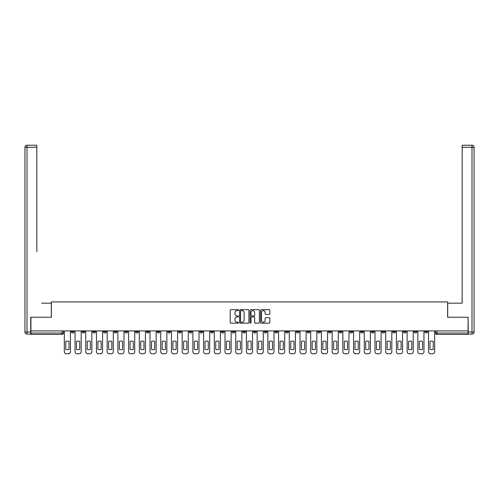 <?xml version="1.0" encoding="UTF-8"?>
<svg xmlns="http://www.w3.org/2000/svg" width="499" height="499" viewBox="0 0 499 499"><rect width="100%" height="100%" fill="white"/><g stroke="black" fill="none" stroke-linecap="round" stroke-linejoin="round"><path stroke-width="0.75" d="M238.516 310.147A0.474 0.474 0 0 0 238.042 309.679L230.881 309.679A0.674 0.674 0 0 0 230.207 310.353L230.207 322.485A0.674 0.674 0 0 0 230.881 323.159L238.042 323.159A0.474 0.474 0 0 0 238.516 322.685A0.474 0.474 0 0 0 238.042 322.217L237.112 322.217A2.158 2.158 0 0 1 234.96 320.059L234.96 319.048A2.158 2.158 0 0 1 237.112 316.89L238.042 316.89A0.474 0.474 0 0 0 238.516 316.416A0.474 0.474 0 0 0 238.042 315.948L237.112 315.948A2.158 2.158 0 0 1 234.96 313.79L234.96 312.779A2.158 2.158 0 0 1 237.112 310.621L238.042 310.621A0.474 0.474 0 0 0 238.516 310.147M424.88 330.906L424.88 331.66L427.631 331.66A1.372 1.372 0 0 1 426.258 333.039A1.372 1.372 0 0 1 424.88 331.66L424.88 330.906M360.609 330.906L360.609 331.66L363.353 331.66A1.372 1.372 0 0 1 361.981 333.039A1.372 1.372 0 0 1 360.609 331.66L360.609 330.906M349.893 330.906L349.893 331.66L352.643 331.66A1.372 1.372 0 0 1 351.271 333.039A1.372 1.372 0 0 1 349.893 331.66L349.893 330.906M285.621 330.906L285.621 331.66L288.366 331.66A1.372 1.372 0 0 1 286.994 333.039A1.372 1.372 0 0 1 285.621 331.66L285.621 330.906M274.905 330.906L274.905 331.66L277.656 331.66A1.372 1.372 0 0 1 276.284 333.039A1.372 1.372 0 0 1 274.905 331.66L274.905 330.906M264.196 330.906L264.196 331.66L266.94 331.66A1.372 1.372 0 0 1 265.568 333.039A1.372 1.372 0 0 1 264.196 331.66L264.196 330.906M242.77 330.906L242.77 331.66L245.514 331.66A1.372 1.372 0 0 1 244.142 333.039A1.372 1.372 0 0 1 242.77 331.66L242.77 330.906M221.344 331.66L221.344 330.906L221.344 331.66A1.372 1.372 0 0 0 222.716 333.039A1.372 1.372 0 0 1 221.344 331.66L224.095 331.66A1.372 1.372 0 0 1 222.716 333.039A1.372 1.372 0 0 0 224.095 331.66L224.095 330.906L224.095 331.66M210.634 331.66L210.634 330.906L210.634 331.66A1.372 1.372 0 0 0 212.006 333.039A1.372 1.372 0 0 1 210.634 331.66L213.379 331.66A1.372 1.372 0 0 1 212.006 333.039M199.918 331.66L199.918 330.906L199.918 331.66A1.372 1.372 0 0 0 201.297 333.039A1.372 1.372 0 0 1 199.918 331.66L202.669 331.66A1.372 1.372 0 0 1 201.297 333.039A1.372 1.372 0 0 0 202.669 331.66L202.669 330.906L202.669 331.66M189.208 330.906L189.208 331.66L191.953 331.66A1.372 1.372 0 0 1 190.581 333.039A1.372 1.372 0 0 1 189.208 331.66L189.208 330.906M178.499 330.906L178.499 331.66L181.243 331.66A1.372 1.372 0 0 1 179.871 333.039A1.372 1.372 0 0 1 178.499 331.66L178.499 330.906M167.783 330.906L167.783 331.66L170.527 331.66A1.372 1.372 0 0 1 169.155 333.039A1.372 1.372 0 0 1 167.783 331.66L167.783 330.906M157.073 331.66L157.073 330.906L157.073 331.66A1.372 1.372 0 0 0 158.445 333.039A1.372 1.372 0 0 1 157.073 331.66L159.817 331.66A1.372 1.372 0 0 1 158.445 333.039M135.647 331.66L135.647 330.906L135.647 331.66A1.372 1.372 0 0 0 137.019 333.039A1.372 1.372 0 0 1 135.647 331.66L138.391 331.66A1.372 1.372 0 0 1 137.019 333.039A1.372 1.372 0 0 0 138.391 331.66L138.391 330.906L138.391 331.66M124.931 331.66L124.931 330.906L124.931 331.66A1.372 1.372 0 0 0 126.309 333.039A1.372 1.372 0 0 1 124.931 331.66L127.682 331.66A1.372 1.372 0 0 1 126.309 333.039A1.372 1.372 0 0 0 127.682 331.66L127.682 330.906L127.682 331.66M114.221 331.66L114.221 330.906L114.221 331.66A1.372 1.372 0 0 0 115.593 333.039A1.372 1.372 0 0 1 114.221 331.66L116.966 331.66A1.372 1.372 0 0 1 115.593 333.039A1.372 1.372 0 0 0 116.966 331.66L116.966 330.906L116.966 331.66M103.505 331.66L103.505 330.906L103.505 331.66A1.372 1.372 0 0 0 104.884 333.039A1.372 1.372 0 0 1 103.505 331.66L106.256 331.66A1.372 1.372 0 0 1 104.884 333.039M92.795 331.66L92.795 330.906L92.795 331.66A1.372 1.372 0 0 0 94.168 333.039A1.372 1.372 0 0 1 92.795 331.66L95.54 331.66A1.372 1.372 0 0 1 94.168 333.039A1.372 1.372 0 0 0 95.54 331.66L95.54 330.906L95.54 331.66M82.085 331.66L82.085 330.906L82.085 331.66A1.372 1.372 0 0 0 83.458 333.039A1.372 1.372 0 0 1 82.085 331.66L84.83 331.66A1.372 1.372 0 0 1 83.458 333.039A1.372 1.372 0 0 0 84.83 331.66L84.83 330.906L84.83 331.66M269.198 314.432A0.674 0.674 0 0 0 269.872 313.759L269.872 310.353A0.674 0.674 0 0 0 269.198 309.679L261.245 309.679A0.674 0.674 0 0 0 260.572 310.353L260.572 322.485A0.674 0.674 0 0 0 261.245 323.159L269.198 323.159A0.674 0.674 0 0 0 269.872 322.485L269.872 318.374A0.674 0.674 0 0 0 269.198 317.701L265.792 317.701A0.674 0.674 0 0 0 265.119 318.374L265.119 320.414A1.803 1.803 0 0 1 263.316 322.217A1.803 1.803 0 0 1 261.513 320.414L261.513 312.424A1.803 1.803 0 0 1 263.316 310.621A1.803 1.803 0 0 1 265.119 312.424L265.119 313.759A0.674 0.674 0 0 0 265.792 314.432L269.198 314.432M32.435 145.228L27.008 145.228L36.832 145.228L32.435 145.228L36.832 145.228L36.832 147.286L27.008 147.286L27.008 332.01L30.72 332.01L30.72 317.245L51.391 317.245L51.391 301.932L447.609 301.932L447.609 317.245L468.074 317.245L468.074 330.906L30.926 330.906L30.926 333.039L63.404 333.039L63.404 330.906L63.404 333.039A1.372 1.372 0 0 1 62.032 334.411L30.926 334.411L30.926 333.039M30.926 317.245L30.926 330.906M248.907 310.353A0.674 0.674 0 0 0 248.234 309.679L240.281 309.679A0.674 0.674 0 0 0 239.607 310.353L239.607 322.485A0.674 0.674 0 0 0 240.281 323.159L248.234 323.159A0.674 0.674 0 0 0 248.907 322.485L248.907 310.353M250.766 309.679L258.719 309.679A0.674 0.674 0 0 1 259.393 310.353L259.393 322.485A0.674 0.674 0 0 1 258.719 323.159L255.313 323.159A0.674 0.674 0 0 1 254.64 322.485L254.64 317.564A0.674 0.674 0 0 0 253.966 316.89L251.708 316.89A0.674 0.674 0 0 0 251.034 317.564L251.034 322.685A0.474 0.474 0 0 1 250.56 323.159A0.474 0.474 0 0 1 250.093 322.685L250.093 310.353A0.674 0.674 0 0 1 250.766 309.679M435.596 330.906L435.596 333.039L468.074 333.039L468.074 334.411L436.968 334.411A1.372 1.372 0 0 1 435.596 333.039A1.372 1.372 0 0 0 436.968 334.411L436.968 330.906M468.074 330.906L468.074 333.039M427.631 330.906L427.631 331.66A1.372 1.372 0 0 1 426.258 333.039M416.914 330.906L416.914 331.66A1.372 1.372 0 0 1 415.542 333.039A1.372 1.372 0 0 1 414.17 331.66L416.914 331.66M414.17 330.906L414.17 331.66M406.205 330.906L406.205 331.66A1.372 1.372 0 0 1 404.832 333.039A1.372 1.372 0 0 1 403.46 331.66L406.205 331.66M403.46 330.906L403.46 331.66M395.495 330.906L395.495 331.66A1.372 1.372 0 0 1 394.116 333.039A1.372 1.372 0 0 1 392.744 331.66A1.372 1.372 0 0 0 394.116 333.039M392.744 330.906L392.744 331.66L395.495 331.66M384.779 330.906L384.779 331.66A1.372 1.372 0 0 1 383.407 333.039A1.372 1.372 0 0 1 382.034 331.66L384.779 331.66M382.034 330.906L382.034 331.66M374.069 330.906L374.069 331.66A1.372 1.372 0 0 1 372.691 333.039A1.372 1.372 0 0 1 371.318 331.66L374.069 331.66M371.318 330.906L371.318 331.66M363.353 330.906L363.353 331.66M352.643 330.906L352.643 331.66L352.643 330.906M341.927 330.906L341.927 331.66A1.372 1.372 0 0 1 340.555 333.039A1.372 1.372 0 0 1 339.183 331.66L341.927 331.66M339.183 330.906L339.183 331.66M331.217 330.906L331.217 331.66A1.372 1.372 0 0 1 329.845 333.039A1.372 1.372 0 0 1 328.473 331.66L331.217 331.66M328.473 330.906L328.473 331.66M320.501 330.906L320.501 331.66A1.372 1.372 0 0 1 319.129 333.039A1.372 1.372 0 0 1 317.757 331.66L320.501 331.66M317.757 330.906L317.757 331.66M309.792 330.906L309.792 331.66A1.372 1.372 0 0 1 308.419 333.039A1.372 1.372 0 0 1 307.047 331.66L309.792 331.66M307.047 330.906L307.047 331.66M299.082 330.906L299.082 331.66A1.372 1.372 0 0 1 297.703 333.039A1.372 1.372 0 0 1 296.331 331.66L299.082 331.66M296.331 330.906L296.331 331.66M288.366 330.906L288.366 331.66A1.372 1.372 0 0 1 286.994 333.039M277.656 330.906L277.656 331.66M266.94 331.66L266.94 330.906L266.94 331.66A1.372 1.372 0 0 1 265.568 333.039M256.23 330.906L256.23 331.66A1.372 1.372 0 0 1 254.858 333.039A1.372 1.372 0 0 1 253.486 331.66A1.372 1.372 0 0 0 254.858 333.039A1.372 1.372 0 0 0 256.23 331.66L253.486 331.66L253.486 330.906M245.514 331.66L245.514 330.906L245.514 331.66A1.372 1.372 0 0 1 244.142 333.039M234.804 330.906L234.804 331.66A1.372 1.372 0 0 1 233.432 333.039A1.372 1.372 0 0 1 232.06 331.66A1.372 1.372 0 0 0 233.432 333.039M232.06 330.906L232.06 331.66L234.804 331.66M213.379 330.906L213.379 331.66L213.379 330.906M191.953 331.66L191.953 330.906L191.953 331.66A1.372 1.372 0 0 1 190.581 333.039M181.243 331.66L181.243 330.906L181.243 331.66A1.372 1.372 0 0 1 179.871 333.039M170.527 331.66L170.527 330.906L170.527 331.66A1.372 1.372 0 0 1 169.155 333.039M159.817 330.906L159.817 331.66L159.817 330.906M149.107 331.66L149.107 330.906L149.107 331.66A1.372 1.372 0 0 1 147.729 333.039A1.372 1.372 0 0 1 146.357 331.66L149.107 331.66A1.372 1.372 0 0 1 147.729 333.039M146.357 330.906L146.357 331.66M106.256 330.906L106.256 331.66L106.256 330.906M74.12 330.906L74.12 331.66A1.372 1.372 0 0 1 72.742 333.039A1.372 1.372 0 0 1 71.369 331.66A1.372 1.372 0 0 0 72.742 333.039A1.372 1.372 0 0 0 74.12 331.66L74.12 330.906M71.369 330.906L71.369 331.66L74.12 331.66M62.032 330.906L62.032 334.411A1.372 1.372 0 0 0 63.404 333.039M241.023 310.621A0.474 0.474 0 0 0 240.549 311.095L240.549 321.743A0.474 0.474 0 0 0 241.023 322.217L242.003 322.217A2.158 2.158 0 0 0 244.161 320.059L244.161 312.779A2.158 2.158 0 0 0 242.003 310.621L241.023 310.621M254.64 312.461A1.803 1.803 0 0 0 252.837 310.659A1.803 1.803 0 0 0 251.034 312.461L251.034 315.274A0.674 0.674 0 0 0 251.708 315.948L253.966 315.948A0.674 0.674 0 0 0 254.64 315.274L254.64 312.461M65.774 341.385L65.774 349.337A4.291 4.291 137.4 0 0 68.999 349.337A4.291 4.291 0 0 1 65.774 349.337L65.774 341.385A4.291 4.291 0 0 1 68.999 341.385A4.291 4.291 137.4 0 0 65.774 341.385M68.999 341.385L68.999 349.337L68.999 341.385M64.334 351.714L64.334 330.906L64.334 351.714A2.058 2.058 0 0 0 66.392 353.772L68.382 353.772A2.058 2.058 0 0 0 70.446 351.714L70.446 330.906L70.446 351.714M66.392 353.772L68.382 353.772M76.484 341.385L76.484 349.337A4.291 4.291 137.4 0 0 79.715 349.337A4.291 4.291 0 0 1 76.484 349.337L76.484 341.385A4.291 4.291 0 0 1 79.715 341.385A4.291 4.291 137.4 0 0 76.484 341.385M79.715 341.385L79.715 349.337L79.715 341.385M75.043 351.714L75.043 330.906L75.043 351.714A2.058 2.058 0 0 0 77.102 353.772L79.098 353.772A2.058 2.058 0 0 0 81.156 351.714L81.156 330.906L81.156 351.714M87.2 341.385L87.2 349.337A4.291 4.291 137.4 0 0 90.425 349.337A4.291 4.291 0 0 1 87.2 349.337L87.2 341.385A4.291 4.291 0 0 1 90.425 341.385A4.291 4.291 137.4 0 0 87.2 341.385M90.425 341.385L90.425 349.337L90.425 341.385M85.759 351.714L85.759 330.906L85.759 351.714A2.058 2.058 0 0 0 87.818 353.772L89.808 353.772A2.058 2.058 0 0 0 91.866 351.714L91.866 330.906L91.866 351.714M51.322 317.245L51.322 303.167L41.567 303.167M36.832 147.286L36.832 251.664M30.72 332.01L30.72 334.068L27.008 334.068A2.058 2.058 0 0 1 24.95 332.01L24.95 147.286A2.058 2.058 0 0 1 27.008 145.228A2.058 2.058 0 0 0 24.95 147.286A2.058 2.058 0 0 1 27.008 145.228A2.058 2.058 0 0 0 24.95 147.286L27.008 147.286L27.008 145.228M457.433 303.167L462.168 303.167L462.168 145.228L471.992 145.228L462.168 145.228M447.678 317.245L447.678 303.167L462.168 303.167L462.168 251.664M468.28 332.01L471.992 332.01L471.992 147.286L474.05 147.286A2.058 2.058 0 0 0 471.992 145.228A2.058 2.058 0 0 1 474.05 147.286L474.05 332.01A2.058 2.058 0 0 1 471.992 334.068L468.28 334.068L468.074 317.245M77.102 353.772L79.098 353.772M87.818 353.772L89.808 353.772M97.91 341.385L97.91 349.337A4.291 4.291 137.4 0 0 101.141 349.337A4.291 4.291 0 0 1 97.91 349.337L97.91 341.385A4.291 4.291 0 0 1 101.141 341.385A4.291 4.291 137.4 0 0 97.91 341.385M101.141 341.385L101.141 349.337L101.141 341.385M96.469 351.714L96.469 330.906L96.469 351.714A2.058 2.058 0 0 0 98.528 353.772L100.524 353.772A2.058 2.058 0 0 0 102.582 351.714L102.582 330.906L102.582 351.714M108.626 341.385L108.626 349.337A4.291 4.291 137.4 0 0 111.851 349.337A4.291 4.291 0 0 1 108.626 349.337L108.626 341.385A4.291 4.291 0 0 1 111.851 341.385A4.291 4.291 137.4 0 0 108.626 341.385M111.851 341.385L111.851 349.337L111.851 341.385M107.179 351.714L107.179 330.906L107.179 351.714A2.058 2.058 0 0 0 109.244 353.772L111.233 353.772A2.058 2.058 0 0 0 113.292 351.714L113.292 330.906L113.292 351.714M119.336 341.385L119.336 349.337A4.291 4.291 137.4 0 0 122.567 349.337A4.291 4.291 0 0 1 119.336 349.337L119.336 341.385A4.291 4.291 0 0 1 122.567 341.385A4.291 4.291 137.4 0 0 119.336 341.385M122.567 341.385L122.567 349.337L122.567 341.385M117.895 351.714L117.895 330.906L117.895 351.714A2.058 2.058 0 0 0 119.953 353.772L121.943 353.772A2.058 2.058 0 0 0 124.008 351.714L124.008 330.906L124.008 351.714M98.528 353.772L100.524 353.772M109.244 353.772L111.233 353.772M119.953 353.772L121.943 353.772M130.052 341.385L130.052 349.337A4.291 4.291 137.4 0 0 133.277 349.337A4.291 4.291 0 0 1 130.052 349.337L130.052 341.385A4.291 4.291 0 0 1 133.277 341.385A4.291 4.291 137.4 0 0 130.052 341.385M133.277 341.385L133.277 349.337L133.277 341.385M128.605 351.714L128.605 330.906L128.605 351.714A2.058 2.058 0 0 0 130.669 353.772L132.659 353.772A2.058 2.058 0 0 0 134.718 351.714L134.718 330.906L134.718 351.714M130.669 353.772L132.659 353.772M140.762 341.385L140.762 349.337A4.291 4.291 137.4 0 0 143.986 349.337A4.291 4.291 0 0 1 140.762 349.337L140.762 341.385A4.291 4.291 0 0 1 143.986 341.385A4.291 4.291 137.4 0 0 140.762 341.385M143.986 341.385L143.986 349.337L143.986 341.385M139.321 351.714L139.321 330.906L139.321 351.714A2.058 2.058 0 0 0 141.379 353.772L143.369 353.772A2.058 2.058 0 0 0 145.434 351.714L145.434 330.906L145.434 351.714M141.379 353.772L143.369 353.772M151.471 341.385L151.471 349.337A4.291 4.291 137.4 0 0 154.702 349.337A4.291 4.291 0 0 1 151.471 349.337L151.471 341.385A4.291 4.291 0 0 1 154.702 341.385A4.291 4.291 137.4 0 0 151.471 341.385M154.702 341.385L154.702 349.337L154.702 341.385M150.031 351.714L150.031 330.906L150.031 351.714A2.058 2.058 0 0 0 152.089 353.772L154.085 353.772A2.058 2.058 0 0 0 156.143 351.714L156.143 330.906L156.143 351.714M152.089 353.772L154.085 353.772M162.187 341.385L162.187 349.337A4.291 4.291 137.4 0 0 165.412 349.337A4.291 4.291 0 0 1 162.187 349.337L162.187 341.385A4.291 4.291 0 0 1 165.412 341.385A4.291 4.291 137.4 0 0 162.187 341.385M165.412 341.385L165.412 349.337L165.412 341.385M160.747 351.714L160.747 330.906L160.747 351.714A2.058 2.058 0 0 0 162.805 353.772L164.795 353.772A2.058 2.058 0 0 0 166.853 351.714L166.853 330.906L166.853 351.714M162.805 353.772L164.795 353.772M172.897 341.385L172.897 349.337A4.291 4.291 137.4 0 0 176.128 349.337A4.291 4.291 0 0 1 172.897 349.337L172.897 341.385A4.291 4.291 0 0 1 176.128 341.385A4.291 4.291 137.4 0 0 172.897 341.385M176.128 341.385L176.128 349.337L176.128 341.385M171.456 351.714L171.456 330.906L171.456 351.714A2.058 2.058 0 0 0 173.515 353.772L175.511 353.772A2.058 2.058 0 0 0 177.569 351.714L177.569 330.906L177.569 351.714M173.515 353.772L175.511 353.772M183.613 341.385L183.613 349.337A4.291 4.291 137.4 0 0 186.838 349.337A4.291 4.291 0 0 1 183.613 349.337L183.613 341.385A4.291 4.291 0 0 1 186.838 341.385A4.291 4.291 137.4 0 0 183.613 341.385M186.838 341.385L186.838 349.337L186.838 341.385M182.172 351.714L182.172 330.906L182.172 351.714A2.058 2.058 0 0 0 184.231 353.772L186.221 353.772A2.058 2.058 0 0 0 188.279 351.714L188.279 330.906L188.279 351.714M184.231 353.772L186.221 353.772M194.323 341.385L194.323 349.337A4.291 4.291 137.4 0 0 197.554 349.337A4.291 4.291 0 0 1 194.323 349.337L194.323 341.385A4.291 4.291 0 0 1 197.554 341.385A4.291 4.291 137.4 0 0 194.323 341.385M197.554 341.385L197.554 349.337L197.554 341.385M192.882 351.714L192.882 330.906L192.882 351.714A2.058 2.058 0 0 0 194.941 353.772L196.93 353.772A2.058 2.058 0 0 0 198.995 351.714L198.995 330.906L198.995 351.714M194.941 353.772L196.93 353.772M205.039 341.385L205.039 349.337A4.291 4.291 137.4 0 0 208.264 349.337A4.291 4.291 0 0 1 205.039 349.337L205.039 341.385A4.291 4.291 0 0 1 208.264 341.385A4.291 4.291 137.4 0 0 205.039 341.385M208.264 341.385L208.264 349.337L208.264 341.385M203.592 351.714L203.592 330.906L203.592 351.714A2.058 2.058 0 0 0 205.657 353.772L207.646 353.772A2.058 2.058 0 0 0 209.705 351.714L209.705 330.906L209.705 351.714M205.657 353.772L207.646 353.772M215.749 341.385L215.749 349.337A4.291 4.291 137.4 0 0 218.974 349.337A4.291 4.291 0 0 1 215.749 349.337L215.749 341.385A4.291 4.291 0 0 1 218.974 341.385A4.291 4.291 137.4 0 0 215.749 341.385M218.974 341.385L218.974 349.337L218.974 341.385M214.308 351.714L214.308 330.906L214.308 351.714A2.058 2.058 0 0 0 216.366 353.772L218.356 353.772A2.058 2.058 0 0 0 220.421 351.714L220.421 330.906L220.421 351.714M216.366 353.772L218.356 353.772M226.459 341.385L226.459 349.337A4.291 4.291 137.4 0 0 229.69 349.337A4.291 4.291 0 0 1 226.459 349.337L226.459 341.385A4.291 4.291 0 0 1 229.69 341.385A4.291 4.291 137.4 0 0 226.459 341.385M229.69 341.385L229.69 349.337L229.69 341.385M225.018 351.714L225.018 330.906L225.018 351.714A2.058 2.058 0 0 0 227.082 353.772L229.072 353.772A2.058 2.058 0 0 0 231.131 351.714L231.131 330.906L231.131 351.714M227.082 353.772L229.072 353.772M237.175 341.385L237.175 349.337A4.291 4.291 137.4 0 0 240.399 349.337A4.291 4.291 0 0 1 237.175 349.337L237.175 341.385A4.291 4.291 0 0 1 240.399 341.385A4.291 4.291 137.4 0 0 237.175 341.385M240.399 341.385L240.399 349.337L240.399 341.385M235.734 351.714L235.734 330.906L235.734 351.714A2.058 2.058 0 0 0 237.792 353.772L239.782 353.772A2.058 2.058 0 0 0 241.84 351.714L241.84 330.906L241.84 351.714M237.792 353.772L239.782 353.772M247.884 341.385L247.884 349.337A4.291 4.291 137.4 0 0 251.116 349.337A4.291 4.291 0 0 1 247.884 349.337L247.884 341.385A4.291 4.291 0 0 1 251.116 341.385A4.291 4.291 137.4 0 0 247.884 341.385M251.116 341.385L251.116 349.337L251.116 341.385M246.444 351.714L246.444 330.906L246.444 351.714A2.058 2.058 0 0 0 248.502 353.772L250.498 353.772A2.058 2.058 0 0 0 252.556 351.714L252.556 330.906L252.556 351.714M248.502 353.772L250.498 353.772M258.601 341.385L258.601 349.337A4.291 4.291 137.4 0 0 261.825 349.337A4.291 4.291 0 0 1 258.601 349.337L258.601 341.385A4.291 4.291 0 0 1 261.825 341.385A4.291 4.291 137.4 0 0 258.601 341.385M261.825 341.385L261.825 349.337L261.825 341.385M257.16 351.714L257.16 330.906L257.16 351.714A2.058 2.058 0 0 0 259.218 353.772L261.208 353.772A2.058 2.058 0 0 0 263.266 351.714L263.266 330.906L263.266 351.714M259.218 353.772L261.208 353.772M269.31 341.385L269.31 349.337A4.291 4.291 137.4 0 0 272.541 349.337A4.291 4.291 0 0 1 269.31 349.337L269.31 341.385A4.291 4.291 0 0 1 272.541 341.385A4.291 4.291 137.4 0 0 269.31 341.385M272.541 341.385L272.541 349.337L272.541 341.385M267.869 351.714L267.869 330.906L267.869 351.714A2.058 2.058 0 0 0 269.928 353.772L271.918 353.772A2.058 2.058 0 0 0 273.982 351.714L273.982 330.906L273.982 351.714M269.928 353.772L271.918 353.772M280.026 341.385L280.026 349.337A4.291 4.291 137.4 0 0 283.251 349.337A4.291 4.291 0 0 1 280.026 349.337L280.026 341.385A4.291 4.291 0 0 1 283.251 341.385A4.291 4.291 137.4 0 0 280.026 341.385M283.251 341.385L283.251 349.337L283.251 341.385M278.579 351.714L278.579 330.906L278.579 351.714A2.058 2.058 0 0 0 280.644 353.772L282.634 353.772A2.058 2.058 0 0 0 284.692 351.714L284.692 330.906L284.692 351.714M280.644 353.772L282.634 353.772M290.736 341.385L290.736 349.337A4.291 4.291 137.4 0 0 293.961 349.337A4.291 4.291 0 0 1 290.736 349.337L290.736 341.385A4.291 4.291 0 0 1 293.961 341.385A4.291 4.291 137.4 0 0 290.736 341.385M293.961 341.385L293.961 349.337L293.961 341.385M289.295 351.714L289.295 330.906L289.295 351.714A2.058 2.058 0 0 0 291.354 353.772L293.343 353.772A2.058 2.058 0 0 0 295.408 351.714L295.408 330.906L295.408 351.714M291.354 353.772L293.343 353.772M301.446 341.385L301.446 349.337A4.291 4.291 137.4 0 0 304.677 349.337A4.291 4.291 0 0 1 301.446 349.337L301.446 341.385A4.291 4.291 0 0 1 304.677 341.385A4.291 4.291 137.4 0 0 301.446 341.385M304.677 341.385L304.677 349.337L304.677 341.385M300.005 351.714L300.005 330.906L300.005 351.714A2.058 2.058 0 0 0 302.07 353.772L304.059 353.772A2.058 2.058 0 0 0 306.118 351.714L306.118 330.906L306.118 351.714M302.07 353.772L304.059 353.772M312.162 341.385L312.162 349.337A4.291 4.291 137.4 0 0 315.387 349.337A4.291 4.291 0 0 1 312.162 349.337L312.162 341.385A4.291 4.291 0 0 1 315.387 341.385A4.291 4.291 137.4 0 0 312.162 341.385M315.387 341.385L315.387 349.337L315.387 341.385M310.721 351.714L310.721 330.906L310.721 351.714A2.058 2.058 0 0 0 312.779 353.772L314.769 353.772A2.058 2.058 0 0 0 316.828 351.714L316.828 330.906L316.828 351.714M312.779 353.772L314.769 353.772M322.872 341.385L322.872 349.337A4.291 4.291 137.4 0 0 326.103 349.337A4.291 4.291 0 0 1 322.872 349.337L322.872 341.385A4.291 4.291 0 0 1 326.103 341.385A4.291 4.291 137.4 0 0 322.872 341.385M326.103 341.385L326.103 349.337L326.103 341.385M321.431 351.714L321.431 330.906L321.431 351.714A2.058 2.058 0 0 0 323.489 353.772L325.485 353.772A2.058 2.058 0 0 0 327.544 351.714L327.544 330.906L327.544 351.714M323.489 353.772L325.485 353.772M333.588 341.385L333.588 349.337A4.291 4.291 137.4 0 0 336.813 349.337A4.291 4.291 0 0 1 333.588 349.337L333.588 341.385A4.291 4.291 0 0 1 336.813 341.385A4.291 4.291 137.4 0 0 333.588 341.385M336.813 341.385L336.813 349.337L336.813 341.385M332.147 351.714L332.147 330.906L332.147 351.714A2.058 2.058 0 0 0 334.205 353.772L336.195 353.772A2.058 2.058 0 0 0 338.253 351.714L338.253 330.906L338.253 351.714M334.205 353.772L336.195 353.772M344.298 341.385L344.298 349.337A4.291 4.291 137.4 0 0 347.529 349.337A4.291 4.291 0 0 1 344.298 349.337L344.298 341.385A4.291 4.291 0 0 1 347.529 341.385A4.291 4.291 137.4 0 0 344.298 341.385M347.529 341.385L347.529 349.337L347.529 341.385M342.857 351.714L342.857 330.906L342.857 351.714A2.058 2.058 0 0 0 344.915 353.772L346.911 353.772A2.058 2.058 0 0 0 348.969 351.714L348.969 330.906L348.969 351.714M344.915 353.772L346.911 353.772M355.014 341.385L355.014 349.337A4.291 4.291 137.4 0 0 358.238 349.337A4.291 4.291 0 0 1 355.014 349.337L355.014 341.385A4.291 4.291 0 0 1 358.238 341.385A4.291 4.291 137.4 0 0 355.014 341.385M358.238 341.385L358.238 349.337L358.238 341.385M353.566 351.714L353.566 330.906L353.566 351.714A2.058 2.058 0 0 0 355.631 353.772L357.621 353.772A2.058 2.058 0 0 0 359.679 351.714L359.679 330.906L359.679 351.714M355.631 353.772L357.621 353.772M365.723 341.385L365.723 349.337A4.291 4.291 137.4 0 0 368.948 349.337A4.291 4.291 0 0 1 365.723 349.337L365.723 341.385A4.291 4.291 0 0 1 368.948 341.385A4.291 4.291 137.4 0 0 365.723 341.385M368.948 341.385L368.948 349.337L368.948 341.385M364.282 351.714L364.282 330.906L364.282 351.714A2.058 2.058 0 0 0 366.341 353.772L368.331 353.772A2.058 2.058 0 0 0 370.395 351.714L370.395 330.906L370.395 351.714M366.341 353.772L368.331 353.772M376.433 341.385L376.433 349.337A4.291 4.291 137.4 0 0 379.664 349.337A4.291 4.291 0 0 1 376.433 349.337L376.433 341.385A4.291 4.291 0 0 1 379.664 341.385A4.291 4.291 137.4 0 0 376.433 341.385M379.664 341.385L379.664 349.337L379.664 341.385M374.992 351.714L374.992 330.906L374.992 351.714A2.058 2.058 0 0 0 377.057 353.772L379.047 353.772A2.058 2.058 0 0 0 381.105 351.714L381.105 330.906L381.105 351.714M377.057 353.772L379.047 353.772M387.149 341.385L387.149 349.337A4.291 4.291 137.4 0 0 390.374 349.337A4.291 4.291 0 0 1 387.149 349.337L387.149 341.385A4.291 4.291 0 0 1 390.374 341.385A4.291 4.291 137.4 0 0 387.149 341.385M390.374 341.385L390.374 349.337L390.374 341.385M385.708 351.714L385.708 330.906L385.708 351.714A2.058 2.058 0 0 0 387.767 353.772L389.756 353.772A2.058 2.058 0 0 0 391.821 351.714L391.821 330.906L391.821 351.714M387.767 353.772L389.756 353.772M397.859 341.385L397.859 349.337A4.291 4.291 137.4 0 0 401.09 349.337A4.291 4.291 0 0 1 397.859 349.337L397.859 341.385A4.291 4.291 0 0 1 401.09 341.385A4.291 4.291 137.4 0 0 397.859 341.385M401.09 341.385L401.09 349.337L401.09 341.385M396.418 351.714L396.418 330.906L396.418 351.714A2.058 2.058 0 0 0 398.476 353.772L400.472 353.772A2.058 2.058 0 0 0 402.531 351.714L402.531 330.906L402.531 351.714M398.476 353.772L400.472 353.772M408.575 341.385L408.575 349.337A4.291 4.291 137.4 0 0 411.8 349.337A4.291 4.291 0 0 1 408.575 349.337L408.575 341.385A4.291 4.291 0 0 1 411.8 341.385A4.291 4.291 137.4 0 0 408.575 341.385M411.8 341.385L411.8 349.337L411.8 341.385M407.134 351.714L407.134 330.906L407.134 351.714A2.058 2.058 0 0 0 409.192 353.772L411.182 353.772A2.058 2.058 0 0 0 413.241 351.714L413.241 330.906L413.241 351.714M409.192 353.772L411.182 353.772M419.285 341.385L419.285 349.337A4.291 4.291 137.4 0 0 422.516 349.337A4.291 4.291 0 0 1 419.285 349.337L419.285 341.385A4.291 4.291 0 0 1 422.516 341.385A4.291 4.291 137.4 0 0 419.285 341.385M422.516 341.385L422.516 349.337L422.516 341.385M417.844 351.714L417.844 330.906L417.844 351.714A2.058 2.058 0 0 0 419.902 353.772L421.898 353.772A2.058 2.058 0 0 0 423.957 351.714L423.957 330.906L423.957 351.714M419.902 353.772L421.898 353.772M430.001 341.385L430.001 349.337A4.291 4.291 137.4 0 0 433.226 349.337A4.291 4.291 0 0 1 430.001 349.337L430.001 341.385A4.291 4.291 0 0 1 433.226 341.385A4.291 4.291 137.4 0 0 430.001 341.385M433.226 341.385L433.226 349.337L433.226 341.385M428.554 351.714L428.554 330.906L428.554 351.714A2.058 2.058 0 0 0 430.618 353.772L432.608 353.772A2.058 2.058 0 0 0 434.666 351.714L434.666 330.906L434.666 351.714M430.618 353.772L432.608 353.772M27.008 334.068L27.008 332.01L24.95 332.01M471.992 145.228L471.992 147.286L462.168 147.286M474.05 332.01L471.992 332.01L471.992 334.068"/></g></svg>
